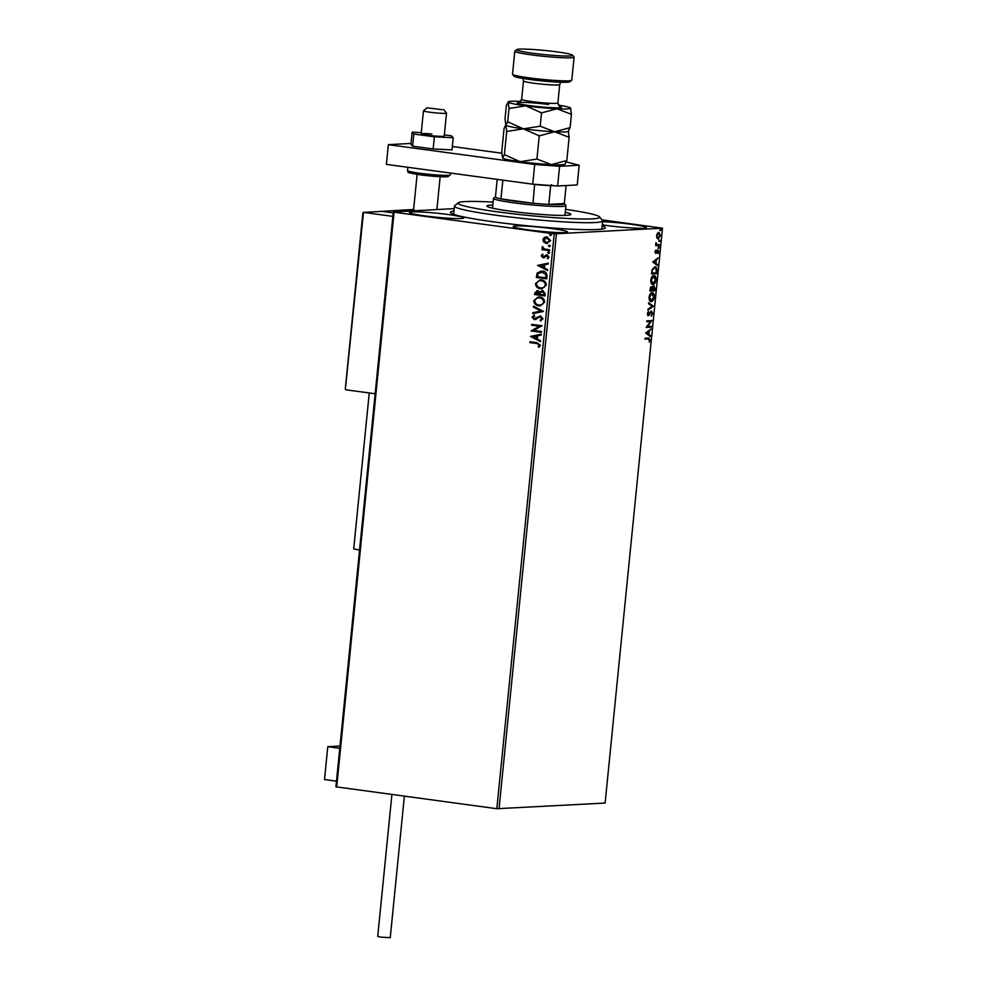 <?xml version="1.0" encoding="UTF-8"?>
<svg xmlns="http://www.w3.org/2000/svg" width="987" height="987" viewBox="0 0 987 987"><rect width="100%" height="100%" fill="white"/><g stroke="black" fill="none" stroke-linecap="round" stroke-linejoin="round"><path stroke-width="1.48" d="M602.181 225.826A77.788 5.737 -174.3 0 1 605.056 228.194A77.788 5.737 -174.3 0 1 494.216 221.927A77.788 5.737 -174.3 0 1 450.664 212.785A77.788 5.737 -174.3 0 1 453.946 211.021M424.755 215.869A27.315 2.011 5.7 0 0 463.754 217.93A27.315 2.011 5.7 0 0 448.406 214.561A27.315 2.011 5.7 0 0 409.408 212.501A27.315 2.011 5.7 0 0 424.755 215.869M602.28 224.826A27.315 2.011 5.7 0 0 607.387 225.579A27.315 2.011 5.7 0 0 646.386 227.639A27.315 2.011 5.7 0 0 631.038 224.271A27.315 2.011 5.7 0 0 602.588 221.668M528.563 229.909A27.315 2.011 5.7 0 0 567.562 231.97A27.315 2.011 5.7 0 0 552.202 228.614A27.315 2.011 5.7 0 0 513.203 226.554A27.315 2.011 5.7 0 0 528.563 229.909M658.835 232.352L660.402 235.486L658.193 238.829L656.972 238.052L656.602 235.696L657.453 233.277L659.057 232.352M659.341 245.516L655.676 245.714L656.047 242.617L656.947 244.628L659.427 244.628L659.341 245.516L655.676 245.603M655.689 243.333L656.355 244.554L658.193 244.702M657.897 249.995L658.773 251.796L658.095 253.647L657.836 250.871L655.787 253.474L654.998 251.845L655.689 250.118L655.861 252.598L658.045 249.995M655.01 251.71L655.861 252.598M658.317 251.919L657.465 251.105M656.256 269.167L654.837 266.724C656.244 266.515 656.923 267.933 656.799 270.993L656.528 273.67L651.506 273.942L652.136 269.451L655.146 266.737M651.469 286.699L652.432 287.723L653.9 285.835L655.047 288.463L654.825 290.77L649.804 291.042L651.63 286.699M653.271 306.241L647.891 310.202L647.99 309.239L652.074 306.241L648.545 303.651L648.644 302.688L653.295 306.093L647.941 309.647M651.272 326.29L651.186 327.178L646.164 327.45L650.482 321.491L646.744 321.7L646.83 320.812L651.852 320.541L647.546 326.5L651.272 326.29M648.484 338.023L650.026 340.034L649.236 342.23L649.52 340.071L648.348 338.911L645.004 339.096L645.091 338.208L649.125 338.035M648.928 339.984L647.756 338.825L648.891 338.911L645.017 338.985M496.843 808.711L554.225 233.857L662.487 228.194L605.117 803.048L496.843 808.711L335.925 786.812L393.307 211.958L454.193 208.602M556.421 234.018L499.04 808.871M645.609 333.051L651.013 328.942L649.187 331.176L648.866 334.408L650.359 335.494L650.26 336.456L645.609 333.051M648.101 315.704L647.41 313.755L648.484 311.485L648.447 314.865L651.556 311.176L652.678 313.533L651.321 316.173L652.16 313.619L651.469 312.065L648.225 315.741M647.423 313.669L648.447 314.865M653.061 299.357L651.272 301.516C649.841 301.664 649.101 300.258 649.051 297.297C649.668 294.237 650.692 292.695 652.136 292.67C653.567 292.534 654.307 293.953 654.332 296.939C653.715 299.949 652.703 301.479 651.272 301.516L650.964 301.504M653.739 295.31L652.469 292.683M654.763 282.257L652.987 284.416C651.543 284.564 650.803 283.158 650.754 280.197C651.371 277.137 652.395 275.595 653.838 275.57C655.282 275.435 656.01 276.866 656.034 279.839C655.43 282.85 654.406 284.379 652.987 284.416L652.678 284.404M652.703 261.999L658.107 257.891L656.281 260.124L655.96 263.356L657.354 265.417L652.703 261.999M658.613 248.317L658.847 246.861L659.193 247.577L658.699 248.329L658.354 247.626M658.847 246.861L659.193 247.577L658.107 248.255M659.279 241.544L659.526 240.075L659.871 240.791L659.378 241.556L659.032 240.84M659.526 240.075L659.871 240.791L658.785 241.47M660.389 230.489L660.636 229.021L660.982 229.737L660.488 230.502L660.143 229.786M660.636 229.021L660.982 229.737L659.896 230.415M602.008 219.867L662.487 228.194M543.837 242.185L542.813 239.631L544.306 237.423L547.094 236.929L550.672 240.692L546.44 243.419L543.837 242.185L542.813 239.631M546.132 236.88L547.094 236.929M547.39 243.456L544.121 242.173M549.537 250.698L541.949 249.674L542.036 248.798L543.158 248.946L542.381 246.602L544.491 248.983L549.623 249.822L549.537 250.698M541.209 255.793L542.455 254.227L543.06 254.831L542.147 255.855L543.084 256.854L547.032 254.843L549.043 257.015L547.834 258.693L547.18 258.088L548.106 256.978L546.983 255.732L543.023 257.743L541.209 255.793L542.739 254.214M543.084 256.854L547.032 254.843M548.019 258.582L547.464 258.076L548.39 256.965L546.243 255.843M544.219 257.619L543.023 257.743L541.493 255.769M546.995 276.187L546.724 278.852L536.348 277.458L537.162 273.029L542.369 271.092C545.379 271.376 546.921 273.066 546.995 276.187M545.021 295.952L534.646 294.545L534.806 292.929L537.644 290.622L539.741 292.004L542.579 290.548L545.243 293.657L545.021 295.952M537.014 290.597L537.644 290.622M541.962 290.523L542.579 290.548M543.479 311.436L532.733 313.718L532.82 312.756L540.975 311.016L533.387 307.154L533.473 306.192L543.479 311.436M541.481 331.484L541.382 332.36L531.006 330.953L539.321 326.253L531.586 325.204L531.672 324.328L542.048 325.735L533.757 330.435L541.481 331.484M536.755 343.538L529.846 342.6L529.933 341.724L536.94 342.662L540.37 345.265L538.951 347.276L538.199 346.708L539.297 345.129L537.039 343.525L529.846 342.6M554.225 233.857L394.072 212.193L336.69 787.046M530.451 336.555L541.209 334.137L541.11 335.099L537.668 335.827L537.347 339.059L540.555 340.688L540.457 341.65L530.463 336.407M543.01 318.764L540.481 321.034L540.037 320.244L541.937 318.678L540.345 316.839L534.325 319.603L532.104 317.222L534.09 315.235L534.658 316.013L533.165 317.382L534.374 318.715L540.444 315.951L543.01 318.764M540.74 320.96L540.321 320.232L542.233 318.665L540.629 316.815L539.297 316.987M535.953 319.369L534.325 319.603L532.104 317.222M534.374 318.715L536.903 317.407M538.816 305.871C535.855 305.538 534.164 303.836 533.745 300.764L538.26 296.964L539.655 297.025C542.616 297.371 544.293 299.086 544.664 302.17L540.16 305.933L539.099 305.859C536.138 305.526 534.448 303.811 534.041 300.751L533.745 300.764M540.518 288.772C537.557 288.438 535.867 286.736 535.46 283.664L539.975 279.864L541.357 279.926C544.33 280.271 545.996 281.986 546.379 285.07L541.863 288.833L540.814 288.759C537.841 288.426 536.151 286.724 535.744 283.651L535.46 283.664M537.533 265.515L548.303 263.085L548.204 264.047L544.762 264.775L544.442 268.008L547.649 269.636L547.551 270.598L537.557 265.367M549.747 252.771L548.525 253.4L547.736 252.549L548.673 251.932L549.463 252.783L548.525 253.4L549.463 252.783M548.809 253.388L547.736 252.549L548.673 251.932M550.425 245.985L549.204 246.627L548.414 245.775L549.352 245.146L550.141 246.01L549.204 246.627L550.141 246.01M549.488 246.614L548.414 245.775L549.352 245.146M551.536 234.931L550.302 235.572L549.512 234.721L550.45 234.092L551.24 234.955L550.302 235.572L551.24 234.955M550.598 235.56L549.512 234.721L550.45 234.092M393.307 211.958L394.072 212.193M530.13 342.588L530.216 341.761M539.112 347.153L538.199 346.708M538.483 346.696L539.099 345.684M539.593 345.117L537.039 343.525M530.747 336.394L541.209 334.174M540.469 341.49L530.735 336.542M536.323 338.529L536.854 336.049L532.955 336.826L536.323 338.529L536.57 336.061M541.394 332.311L531.006 330.953M531.314 330.756L539.321 326.253M539.605 326.241L531.586 325.204M531.87 325.192L531.944 324.365M540.629 316.815L539.581 316.975L540.629 316.815M536.237 319.356L534.609 319.591M532.388 317.209L534.374 315.223M534.658 318.702L536.052 318.345L534.658 318.702M537.187 317.395L540.728 315.939M533.017 313.656L532.82 312.756M533.116 312.731L540.975 311.016M541.258 311.004L533.387 307.154M533.671 307.142L533.745 306.328M534.041 300.751L538.408 296.951M540.296 305.921L539.099 305.859M539.186 304.971C541.542 305.328 543.109 304.354 543.886 302.034C543.59 299.542 542.245 298.16 539.84 297.889L538.618 297.852M540.123 305.02L538.902 304.983C541.258 305.353 542.825 304.366 543.603 302.059C543.306 299.555 541.962 298.173 539.556 297.901L538.766 297.84M539.84 297.889L539.556 297.901C537.187 297.543 535.608 298.53 534.818 300.862C535.151 303.342 536.509 304.724 538.902 304.983M545.021 295.903L534.646 294.545M534.929 294.533L535.09 292.905L537.927 290.61M542.862 290.523L539.741 292.004M542.776 291.412L540.494 292.571L540.185 294.41L544.047 294.928L544.429 293.904L542.208 291.412M537.853 291.498L535.793 293.805L539.124 294.262L537.286 291.486M539.457 293.793L537.434 291.473M544.429 293.904L542.344 291.399M544.047 294.928L544.145 293.916M535.744 283.651L540.123 279.852M541.999 288.821L540.814 288.759M540.888 287.871C543.257 288.229 544.824 287.254 545.601 284.935C545.305 282.442 543.948 281.061 541.555 280.789L540.333 280.752M541.826 287.933L540.605 287.883C542.961 288.253 544.528 287.279 545.305 284.959C545.009 282.455 543.664 281.073 541.271 280.801L540.469 280.74M541.555 280.789L541.271 280.801C538.902 280.444 537.31 281.431 536.521 283.762C536.866 286.242 538.223 287.624 540.605 287.883M546.736 278.803L536.348 277.458M536.632 277.433L537.162 273.029M537.459 273.017L541.024 271.018M542.566 271.968L538.1 273.621L537.496 276.718L545.749 277.828L546.107 274.46L541.209 271.918M546.107 274.46L541.357 271.906M545.749 277.828L545.823 274.472M537.841 265.355L548.291 263.134M547.563 270.45L537.829 265.503M543.405 267.489L543.948 264.997L540.049 265.787L543.405 267.489L543.652 265.01M543.368 256.83L544.071 256.719L543.368 256.83M546.119 254.967L547.329 254.831M547.279 255.719L546.527 255.83L547.279 255.719M544.516 257.595L543.319 257.73M548.019 252.536L548.957 251.919M549.537 250.649L541.949 249.674M542.233 249.662L542.319 248.835M542.06 247.231L543.158 248.946M542.344 247.219L542.677 246.59M548.698 245.751L549.636 245.134M543.109 239.619L544.306 237.423M544.59 237.411L547.378 236.917M547.526 243.444L546.724 243.394M546.823 242.518L550.03 240.557L546.403 237.781M547.415 242.555L549.734 240.569L546.551 237.768M547.291 237.793L543.751 239.767L546.539 242.531M549.796 234.696L550.734 234.079M647.891 337.936L649.434 339.947M650.322 329.818L649.187 331.176M648.274 334.322L650.359 335.494M649.767 335.42L649.705 336.049M648.632 331.583L646.238 332.829L648.385 334.05L648.632 331.583L646.83 332.915L648.385 334.05M650.667 326.327L651.186 327.178M650.593 327.092L646.177 327.339M646.756 321.589L650.482 321.491M651.235 320.664L647.546 326.5M651.728 314.791L651.186 315.63M650.347 312.299L649.187 315.248M648.595 315.174L647.78 315.667M648.089 311.978L648.718 312.163M648.126 312.089L647.324 313.656L648.299 314.841M647.324 313.656L647.842 314.779M650.964 311.09L652.086 313.447M648.607 303.021L653.295 306.093M651.963 293.546L649.693 294.842M649.051 298.74L650.766 300.554M651.741 293.484L649.569 297.223L651.358 300.628L653.813 296.988L651.445 293.472M650.519 300.541L651.358 300.628M654.307 289.919L654.825 290.77M654.233 290.684L649.816 290.931M650.877 286.612L652.432 287.723M653.308 285.749L654.455 288.389M652.284 287.698L651.975 289.487M653.406 286.662L652.715 286.909M651.001 287.525L650.297 287.797M650.495 289.216L650.408 290.129L652.012 290.042L651.395 287.587L650.001 289.142M652.567 289.561L654.393 289.907L653.813 286.711L652.062 289.499M653.863 275.57L655.442 278.211M653.678 276.446L651.395 277.742M650.754 281.64L652.469 283.454M653.443 276.397L651.272 280.123L653.073 283.528L655.516 279.901L653.16 276.372M652.222 283.442L653.073 283.528M656.01 272.819L656.528 273.67M655.936 273.584L651.519 273.831M654.11 267.526L651.975 269.821M652.111 273.029L656.096 272.807L656.306 269.5L654.702 267.613L652.567 269.895L651.605 272.967M657.416 258.779L656.281 260.124M655.368 263.282L657.441 264.454M656.848 264.368L656.787 264.997M655.726 260.531L653.32 261.789L655.479 263.011L655.726 260.531L653.925 261.863L655.479 263.011M655.269 252.512L654.862 251.685L655.75 252.586M657.305 249.908L658.181 251.722M657.724 251.845L657.243 250.797L657.724 251.845M656.38 253.165L656.984 252.067M658.255 246.775L658.6 247.49M656.355 244.554L657.601 244.616M658.822 244.665L658.748 245.43M658.934 240.001L659.279 240.717M658.748 232.352L659.785 234.005M659.267 237.361L657.675 238.743M658.502 233.203L657.132 233.808M656.639 237.04L657.687 237.867M658.354 233.166L657.058 235.671L658.28 237.953L659.958 235.511L658.156 233.154M657.502 237.867L658.28 237.953M660.044 228.947L660.377 229.663M413.615 209.466L381.216 211.403M381.229 211.255L393.221 212.871L382.117 211.366L363.487 212.39L392.863 216.375M339.997 746.012L327.783 746.69L339.775 748.306M336.493 781.161L324.513 779.533L327.783 746.69M442.016 109.693L427.112 107.805L442.016 109.693M443.533 109.446L446.494 113.036A11.585 0.851 -174.3 0 1 446.519 113.098A11.585 0.851 -174.3 0 1 444.372 113.382A11.585 0.851 -174.3 0 1 431.43 112.419A11.585 0.851 -174.3 0 1 423.46 110.803A11.585 0.851 -174.3 0 1 423.497 110.741L427.112 107.805M413.602 209.947A11.585 0.851 5.7 0 0 413.565 210.009A11.585 0.851 5.7 0 0 415.7 210.725M345.425 388.644L363.487 212.39L345.425 388.644L345.783 389.779L375.159 393.751M362.932 213.241L363.487 212.39L362.932 213.241M404.374 796.201L390.26 937.65L381.278 937.181L377.737 936.404L391.901 794.523M359.564 550.018L353.691 548.969L369.261 392.962M431.85 134.01A11.585 0.851 5.7 0 0 421.165 133.8A11.585 0.851 5.7 0 0 433.54 135.885A11.585 0.851 5.7 0 0 444.224 136.095L446.519 113.098M421.289 132.616L412.147 132.172L413.824 134.035L434.366 136.811L453.243 137.724L451.565 135.861L444.347 134.886M412.147 132.172L410.937 144.324L412.603 146.187L433.157 148.963L452.034 149.876L453.243 137.724M413.824 134.035L412.603 146.187M434.366 136.811L433.157 148.963M411.024 143.423L388.36 144.67L534.683 164.471L559.592 166.297L579.196 165.224L566.365 161.942M501.815 153.207L452.367 146.52M559.592 166.297L557.618 186L577.222 184.927L579.196 165.224M557.618 186L532.721 184.187L534.683 164.471M388.36 144.67L386.386 164.385L532.721 184.187M493.093 202.113A71.175 5.256 5.7 0 0 481.718 201.595A71.175 5.256 5.7 0 0 458.301 202.779A71.175 5.256 5.7 0 0 497.337 211.81A71.175 5.256 5.7 0 0 576.05 218.83A71.175 5.256 5.7 0 0 599.541 216.881A71.175 5.256 5.7 0 0 565.563 209.343M599.541 216.881L602.502 220.471A74.481 5.503 -174.3 0 1 602.662 220.903A74.481 5.503 -174.3 0 1 577.913 222.519A74.481 5.503 -174.3 0 1 498.016 215.499A74.481 5.503 -174.3 0 1 454.439 206.098A74.481 5.503 -174.3 0 1 454.686 205.715L458.301 202.779M565.267 212.267A42.207 3.121 -174.3 0 1 570.881 214.413A42.207 3.121 -174.3 0 1 556.853 215.326A42.207 3.121 -174.3 0 1 511.574 211.354A42.207 3.121 -174.3 0 1 486.887 206.024A42.207 3.121 -174.3 0 1 492.809 205.037M551.647 184.643L550.672 185.679L548.809 204.395A34.755 2.566 5.7 0 0 564.379 203.618L565.859 205.407A36.408 2.69 -174.3 0 1 565.933 205.617A36.408 2.69 -174.3 0 1 513.931 202.866A36.408 2.69 -174.3 0 1 493.475 198.387A36.408 2.69 -174.3 0 1 493.586 198.202L495.4 196.734A34.755 2.566 5.7 0 0 495.425 197.178A34.755 2.566 5.7 0 0 500.927 198.905A34.755 2.566 5.7 0 0 514.819 201.188A34.755 2.566 5.7 0 0 533.005 203.236A34.755 2.566 5.7 0 0 548.809 204.395L564.305 203.544L566.106 185.544M502.876 180.14L500.927 198.905L533.005 203.236L534.609 184.322M495.425 197.178L497.201 179.375M550.672 185.679A34.755 2.566 -174.3 0 1 534.88 184.52M571.707 80.292L569.906 81.761A28.142 2.073 -174.3 0 1 529.809 79.491A28.142 2.073 -174.3 0 1 514.067 76.184L512.586 74.395A29.795 2.196 5.7 0 0 529.266 77.887A29.795 2.196 5.7 0 0 571.707 80.292A29.795 2.196 5.7 0 0 571.806 80.132L574.101 57.147A29.795 2.196 -174.3 0 1 531.561 54.89A29.795 2.196 -174.3 0 1 514.807 51.225A29.795 2.196 -174.3 0 1 514.906 51.077L516.719 49.597A28.142 2.073 5.7 0 0 532.437 53.212A28.142 2.073 5.7 0 0 572.559 55.173A28.142 2.073 5.7 0 0 556.804 51.867A28.142 2.073 5.7 0 0 516.719 49.597M514.807 51.225L512.512 74.222A29.795 2.196 5.7 0 0 512.586 74.395M505.726 124.942L504.061 128.52L501.754 151.714L502.58 157.994A31.448 2.319 5.7 0 0 502.593 158.019L504.394 154.663L506.713 131.468L523.468 128.841L539.247 135.873L536.928 159.067L520.186 161.695L504.394 154.663M520.815 101.377A31.448 2.319 5.7 0 0 508.182 101.809A31.448 2.319 5.7 0 0 508.169 102.179L506.356 105.523L505.023 118.859L505.875 125.164A31.448 2.319 5.7 0 0 523.468 128.841L507.676 121.82L505.862 125.152A31.448 2.319 5.7 0 0 505.862 125.152A31.448 2.319 5.7 0 0 505.875 125.164L506.713 131.468M539.247 135.873L554.669 131.764L569.129 137.329L566.822 160.511L551.388 164.619L536.928 159.067M569.129 137.329L568.29 131.024L570.091 127.668L554.669 131.764A31.448 2.319 5.7 0 0 568.265 131.382L568.685 131.037M565.008 163.867L566.822 160.511M523.468 128.841A31.448 2.319 5.7 0 0 554.669 131.764L540.21 126.213L523.468 128.841M502.593 158.019A31.448 2.319 -174.3 0 0 520.186 161.695A31.448 2.319 5.7 0 0 551.388 164.619A31.448 2.319 5.7 0 0 564.996 164.224L565.403 163.891M508.182 101.809L508.169 102.179A31.448 2.319 5.7 0 0 525.763 105.843A31.448 2.319 5.7 0 0 556.964 108.78A31.448 2.319 5.7 0 0 570.597 108.039A31.448 2.319 5.7 0 0 558.297 105.115M570.597 108.039A31.448 2.319 5.7 0 0 570.585 108.027L571.424 114.332L570.091 127.668M508.169 102.179L509.008 108.471L525.763 105.843L541.542 112.876L556.964 108.78L571.424 114.332M541.542 112.876L540.21 126.213M509.008 108.471L507.676 121.82M572.559 55.173L574.039 56.975A29.795 2.196 -174.3 0 1 574.101 57.147M423.62 169.419A21.517 1.592 -174.3 0 1 420.03 168.962A21.517 1.592 -174.3 0 1 416.748 168.493M450.331 174.859L447.37 176.747C442.312 177.055 433.231 176.414 420.104 174.835C402.375 171.763 409.839 172.737 407.52 170.591A21.517 1.592 5.7 0 0 419.611 173.231A21.517 1.592 5.7 0 0 450.331 174.859L450.516 173.058M446.112 175.378A19.863 1.468 -174.3 0 1 443.077 176.796A19.863 1.468 -174.3 0 1 420.166 174.835M559.419 106.399A22.183 1.641 -174.3 0 1 554.842 107.805A22.183 1.641 -174.3 0 1 529.772 105.634A22.183 1.641 -174.3 0 1 519.433 102.414A22.183 1.641 -174.3 0 1 548.71 104.536M560.826 82.229L559.715 84.574A18.21 1.345 -174.3 0 1 533.72 83.192A18.21 1.345 -174.3 0 1 523.492 80.959L521.654 99.354A18.21 1.345 5.7 0 0 531.882 101.587A18.21 1.345 5.7 0 0 557.889 102.969L559.728 106.584M440.165 176.71L436.896 209.552M423.46 110.803L421.165 133.8M417.119 174.403L413.565 210.009L412.418 210.897M362.871 212.834L345.277 389.088M381.957 211.366L363.339 212.39M407.841 167.284L407.52 170.591M454.439 206.098L453.625 214.327M602.662 220.903L601.848 229.12M493.475 198.387L492.488 208.171M565.933 205.617L564.959 215.4M559.715 84.574L557.889 102.969M523.492 80.959L522.863 78.442M519.137 102.525L521.654 99.354"/></g></svg>

